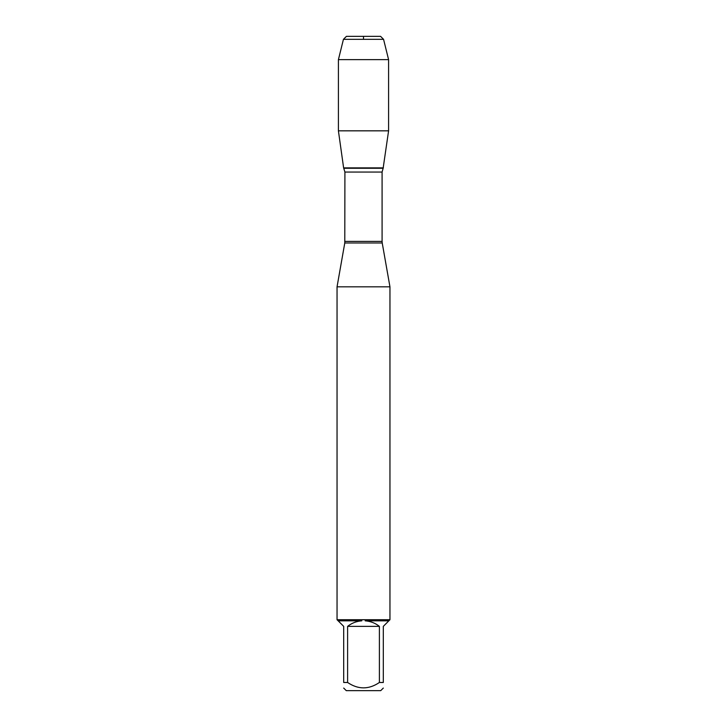 <?xml version="1.0" encoding="UTF-8"?>
<svg xmlns="http://www.w3.org/2000/svg" width="727" height="727" viewBox="0 0 727 727"><rect width="100%" height="100%" fill="white"/><g stroke="black" fill="none" stroke-linecap="round" stroke-linejoin="round"><path stroke-width="1.09" d="M383.565 39.34L343.435 39.34L346.425 36.35L380.575 36.35L383.565 39.34L388.591 59.632L388.591 130.833L338.409 130.833L343.617 167.864L383.383 167.864L343.617 167.864L344.916 172.063L344.78 242.972L382.22 242.972L389.954 286.829L337.046 286.829L337.046 619.777M389.954 286.829L389.954 619.777M337.046 619.722L389.954 619.722M379.394 682.48L379.394 626.365C375.232 623.084 370.506 621.24 365.218 620.831L388.836 620.831L383.311 626.365L383.311 682.48C383.311 689.659 383.311 689.659 383.311 682.48L379.394 682.48C368.789 689.659 358.193 689.659 347.606 682.48L343.689 682.48C343.689 689.659 343.689 689.659 343.689 682.48L343.689 626.365L338.164 620.831L361.782 620.831C356.494 621.24 351.768 623.084 347.606 626.365L347.606 682.48M383.311 688.069L380.73 690.65L346.27 690.65L343.689 688.069M389.899 619.777L388.836 620.831M365.218 620.831L365.254 619.777M338.164 620.831L337.101 619.777M361.746 619.777L361.782 620.831M347.606 626.365L379.394 626.365M388.591 59.632L338.409 59.632L338.409 130.833L343.617 167.864L363.5 167.864M363.5 39.34L363.5 36.35L346.425 36.35L343.435 39.34L338.409 59.632L338.409 130.833M344.916 241.409L382.084 241.409L382.084 172.063L344.916 172.063M343.871 168.282L383.129 168.282L388.591 130.833M344.78 242.972L337.046 286.829M382.084 172.063L383.129 168.282M382.22 242.972L382.084 241.409M343.435 39.34L338.409 59.632"/></g></svg>

